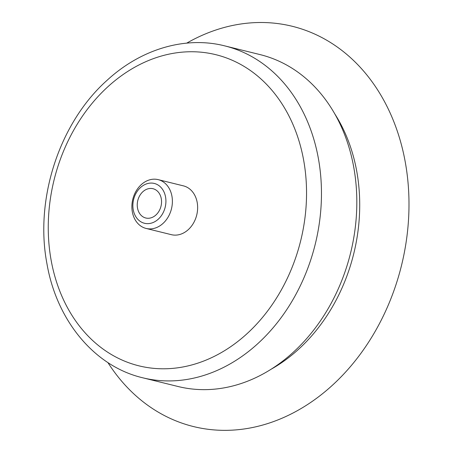 <?xml version="1.0" encoding="UTF-8"?>
<svg xmlns="http://www.w3.org/2000/svg" width="453" height="453" viewBox="0 0 453 453"><rect width="100%" height="100%" fill="white"/><g stroke="black" fill="none" stroke-linecap="round" stroke-linejoin="round"><path stroke-width="0.68" d="M137.508 208.052A15.085 11.954 103.9 0 1 153.006 188.714A15.085 11.954 103.9 0 1 160.996 206.223A15.085 11.954 103.9 0 1 145.781 218.006A15.085 11.954 103.9 0 1 137.508 208.052M186.732 43.126A206.138 163.352 103.9 0 1 393.363 120.526A206.138 163.352 103.9 0 1 326.817 390.18A206.138 163.352 103.9 0 1 107.905 362.57M260.022 54.587A170.945 135.464 103.9 0 1 350.582 253.006A170.945 135.464 103.9 0 1 178.108 386.517L142.752 377.796A170.945 135.464 103.9 0 0 315.226 244.28A170.945 135.464 103.9 0 0 224.665 45.861L260.022 54.587M158.154 179.631L183.403 185.86A25.142 19.921 103.9 0 1 196.721 215.039A25.142 19.921 103.9 0 1 171.359 234.671L146.109 228.442A25.142 19.921 103.9 0 1 132.327 211.857A25.142 19.921 103.9 0 1 158.154 179.631A25.142 19.921 103.9 0 1 171.472 208.81A25.142 19.921 103.9 0 1 146.109 228.442M133.233 209.745A20.515 16.257 103.9 0 1 154.473 183.488A20.515 16.257 103.9 0 1 160.475 216.851A20.515 16.257 103.9 0 1 133.233 209.745M334.58 113.573A164.303 130.204 103.9 0 1 271.551 368.985M51.115 260.141A160.26 126.999 103.9 0 1 217.066 55A160.26 126.999 103.9 0 1 263.963 315.656A160.26 126.999 103.9 0 1 51.115 260.141M224.665 45.861C185.164 35.832 140.798 49.162 107.004 80.368C59.451 122.786 34.575 198.907 46.925 263.595C56.653 320.588 94.434 366.426 142.752 377.796"/></g></svg>
